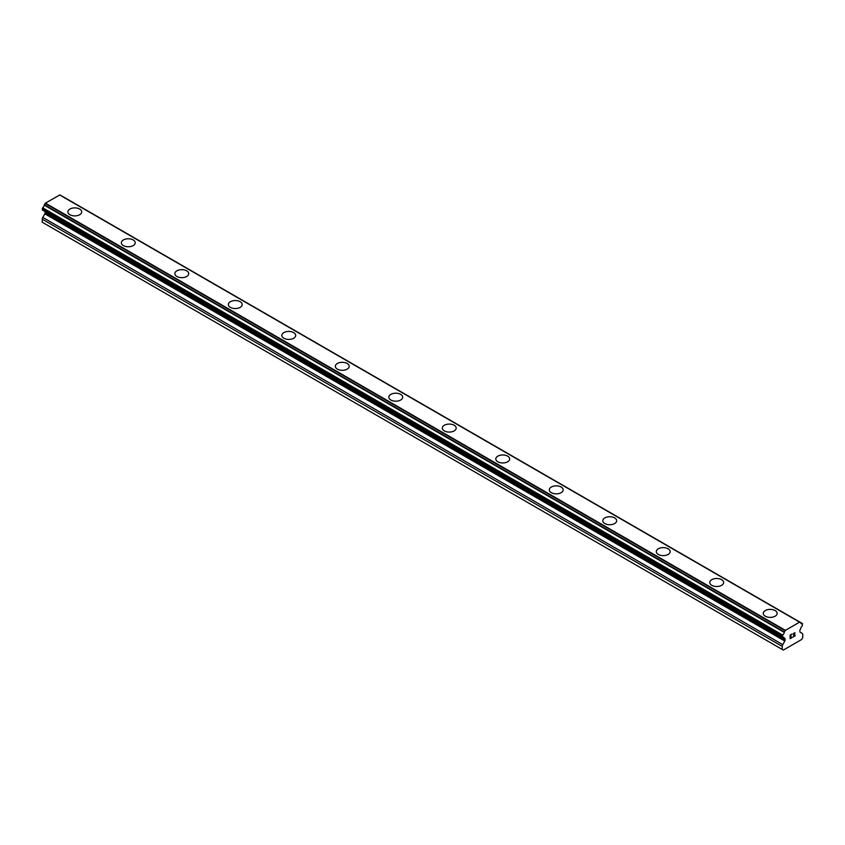 <?xml version="1.0" encoding="UTF-8"?>
<svg xmlns="http://www.w3.org/2000/svg" width="845" height="845" viewBox="0 0 845 845"><rect width="100%" height="100%" fill="white"/><g stroke="black" fill="none" stroke-linecap="round" stroke-linejoin="round"><path stroke-width="1.27" d="M79.694 209.064A6.94 4.003 180 0 1 81.722 211.894A6.94 4.003 180 0 1 77.444 215.591A6.94 4.003 180 0 1 69.892 214.714A6.94 4.003 180 0 1 67.853 211.884A6.94 4.003 180 0 1 72.142 208.197A6.94 4.003 180 0 1 79.694 209.064M67.853 211.884A6.94 4.003 180 0 1 72.142 208.187A6.94 4.003 180 0 1 79.694 209.053A6.94 4.003 180 0 1 81.722 211.884M121.353 242.768A6.94 4.003 180 0 1 125.63 239.072A6.94 4.003 180 0 1 133.193 239.938A6.94 4.003 180 0 1 135.221 242.779A6.94 4.003 180 0 1 130.943 246.465A6.94 4.003 180 0 1 123.381 245.599A6.94 4.003 180 0 1 121.353 242.768A6.94 4.003 180 0 1 125.641 239.082A6.94 4.003 180 0 1 133.193 239.948A6.94 4.003 180 0 1 135.221 242.768M174.841 273.653A6.94 4.003 180 0 1 179.129 269.956A6.94 4.003 180 0 1 186.682 270.822A6.94 4.003 180 0 1 188.71 273.664A6.94 4.003 180 0 1 184.432 277.35A6.94 4.003 180 0 1 176.88 276.484A6.94 4.003 180 0 1 174.841 273.653A6.94 4.003 180 0 1 179.129 269.967A6.94 4.003 180 0 1 186.682 270.833A6.94 4.003 180 0 1 188.71 273.653M228.34 304.549A6.94 4.003 180 0 1 232.618 300.852A6.94 4.003 180 0 1 240.181 301.718A6.94 4.003 180 0 1 242.209 304.549M240.181 301.707A6.94 4.003 180 0 1 242.209 304.538A6.94 4.003 180 0 1 237.931 308.235A6.94 4.003 180 0 1 230.368 307.369A6.94 4.003 180 0 1 228.34 304.538A6.94 4.003 180 0 1 232.618 300.841A6.94 4.003 180 0 1 240.181 301.707M281.829 335.423A6.94 4.003 180 0 1 286.117 331.726A6.94 4.003 180 0 1 293.669 332.592A6.94 4.003 180 0 1 295.697 335.433A6.94 4.003 180 0 1 291.419 339.12A6.94 4.003 180 0 1 283.867 338.253A6.94 4.003 180 0 1 281.829 335.423A6.94 4.003 180 0 1 286.117 331.736A6.94 4.003 180 0 1 293.669 332.603A6.94 4.003 180 0 1 295.697 335.423M347.168 363.487A6.94 4.003 180 0 1 349.196 366.318A6.94 4.003 180 0 1 344.918 370.004A6.94 4.003 180 0 1 337.356 369.138A6.94 4.003 180 0 1 335.328 366.308A6.94 4.003 180 0 1 339.605 362.621A6.94 4.003 180 0 1 347.168 363.487M335.328 366.308A6.94 4.003 180 0 1 339.605 362.611A6.94 4.003 180 0 1 347.168 363.477A6.94 4.003 180 0 1 349.196 366.308M388.816 397.192A6.94 4.003 180 0 1 393.105 393.495A6.94 4.003 180 0 1 400.657 394.361A6.94 4.003 180 0 1 402.685 397.203A6.94 4.003 180 0 1 398.407 400.889A6.94 4.003 180 0 1 390.855 400.023A6.94 4.003 180 0 1 388.816 397.192A6.94 4.003 180 0 1 393.105 393.506A6.94 4.003 180 0 1 400.657 394.372A6.94 4.003 180 0 1 402.685 397.192M442.315 428.077A6.94 4.003 180 0 1 446.593 424.38A6.94 4.003 180 0 1 454.145 425.246A6.94 4.003 180 0 1 456.184 428.077A6.94 4.003 180 0 1 451.895 431.774A6.94 4.003 180 0 1 444.343 430.908A6.94 4.003 180 0 1 442.315 428.077A6.94 4.003 180 0 1 446.593 424.391A6.94 4.003 180 0 1 454.145 425.257A6.94 4.003 180 0 1 456.184 428.077M495.804 458.962A6.94 4.003 180 0 1 500.082 455.265A6.94 4.003 180 0 1 507.644 456.131A6.94 4.003 180 0 1 509.672 458.962A6.94 4.003 180 0 1 505.394 462.659A6.94 4.003 180 0 1 497.832 461.792A6.94 4.003 180 0 1 495.804 458.962A6.94 4.003 180 0 1 500.092 455.275A6.94 4.003 180 0 1 507.644 456.142A6.94 4.003 180 0 1 509.672 458.962M549.303 489.846A6.94 4.003 180 0 1 553.581 486.15A6.94 4.003 180 0 1 561.133 487.016A6.94 4.003 180 0 1 563.171 489.846A6.94 4.003 180 0 1 558.883 493.543A6.94 4.003 180 0 1 551.331 492.677A6.94 4.003 180 0 1 549.303 489.846A6.94 4.003 180 0 1 553.581 486.16A6.94 4.003 180 0 1 561.133 487.026A6.94 4.003 180 0 1 563.171 489.846M614.632 517.911A6.94 4.003 180 0 1 616.66 520.731A6.94 4.003 180 0 1 612.382 524.428A6.94 4.003 180 0 1 604.819 523.562A6.94 4.003 180 0 1 602.791 520.731A6.94 4.003 180 0 1 607.08 517.045A6.94 4.003 180 0 1 614.632 517.911M602.791 520.731A6.94 4.003 180 0 1 607.069 517.034A6.94 4.003 180 0 1 614.632 517.9A6.94 4.003 180 0 1 616.66 520.731M656.29 551.616A6.94 4.003 180 0 1 660.568 547.919A6.94 4.003 180 0 1 668.12 548.785A6.94 4.003 180 0 1 670.159 551.616A6.94 4.003 180 0 1 665.871 555.313A6.94 4.003 180 0 1 658.318 554.447A6.94 4.003 180 0 1 656.29 551.616A6.94 4.003 180 0 1 660.568 547.919A6.94 4.003 180 0 1 668.12 548.796A6.94 4.003 180 0 1 670.159 551.616M709.779 582.501A6.94 4.003 180 0 1 714.057 578.804A6.94 4.003 180 0 1 721.619 579.67A6.94 4.003 180 0 1 723.647 582.501A6.94 4.003 180 0 1 719.37 586.198A6.94 4.003 180 0 1 711.807 585.331A6.94 4.003 180 0 1 709.779 582.501A6.94 4.003 180 0 1 714.067 578.804A6.94 4.003 180 0 1 721.619 579.681A6.94 4.003 180 0 1 723.647 582.501M763.278 613.385A6.94 4.003 180 0 1 767.556 609.678A6.94 4.003 180 0 1 775.108 610.555A6.94 4.003 180 0 1 777.146 613.385A6.94 4.003 180 0 1 772.858 617.082A6.94 4.003 180 0 1 765.306 616.216A6.94 4.003 180 0 1 763.278 613.385A6.94 4.003 180 0 1 767.556 609.689A6.94 4.003 180 0 1 775.108 610.565A6.94 4.003 180 0 1 777.146 613.385M790.35 635.186L790.35 636.644L790.35 635.186L791.966 634.014L790.35 635.186M790.35 636.644L791.226 636.137M790.35 636.876L790.35 638.334L790.35 636.876M790.35 638.334L791.966 637.405M790.138 638.693L791.966 637.637L790.138 638.693L790.138 635.07L791.966 634.014M793.223 634.204L794.902 632.662M794.902 633.729L794.458 634.669L794.902 633.729M794.458 634.669L793.487 636.528L794.448 634.669M793.487 636.528L795.198 635.535M793.043 637.014L795.198 635.778L793.032 637.024L794.839 633.391L794.427 632.831L793.434 634.088L793.571 633.486L794.701 632.831M784.276 638.176L782.375 637.246L782.65 635.049A2.524 1.458 -60 0 0 784.234 632.356L785.406 630.349L799.592 622.152L800.754 622.818A2.524 1.458 -60 0 0 801.261 623.705A2.524 1.458 -60 0 0 802.349 623.673L802.349 625.86A2.524 1.458 -60 0 0 800.754 628.564L800.162 629.652A1.257 0.729 -60 0 0 799.898 630.528L799.898 631.637A1.257 0.729 -60 0 0 800.162 632.218L802.232 633.412A2.524 1.458 -60 0 1 802.75 634.563L802.75 637.626L801.683 639.475L789.821 646.33L783.315 650.08L782.248 649.467L782.248 646.404A2.524 1.458 -60 0 1 782.766 644.65L784.836 641.059L44.838 213.827L42.768 217.418A2.524 1.458 120 0 0 42.25 219.172L42.25 222.235L782.248 649.467M784.836 641.059A1.257 0.729 -60 0 0 785.1 640.183L785.1 639.073A1.257 0.729 -60 0 0 784.836 638.503L782.618 637.246A2.524 1.458 -60 0 1 783.727 637.204A2.524 1.458 -60 0 1 784.234 638.102L782.702 637.214M45.06 211.567A1.257 0.729 -60 0 1 45.102 211.841L45.102 212.951A1.257 0.729 -60 0 1 44.838 213.827M59.868 194.92L799.856 622.152L59.868 194.92L45.408 203.117L44.246 205.124A2.524 1.458 -60 0 1 42.651 207.817L42.651 210.004M799.592 622.152L59.594 194.92M785.406 630.349L45.408 203.117M802.349 623.673L800.743 622.744M785.132 630.645L45.144 203.413M784.361 631.986L44.373 204.754M784.234 632.356L44.246 205.124M782.65 635.049L42.651 207.817M782.248 635.799L42.25 208.567M782.248 636.961L42.25 209.729M785.1 639.073L45.102 211.841M785.1 640.183L45.102 212.951M782.766 644.65L42.768 217.418M782.248 646.404L42.25 219.172M802.623 623.663L62.625 196.431M782.375 637.246L42.377 210.014"/></g></svg>
